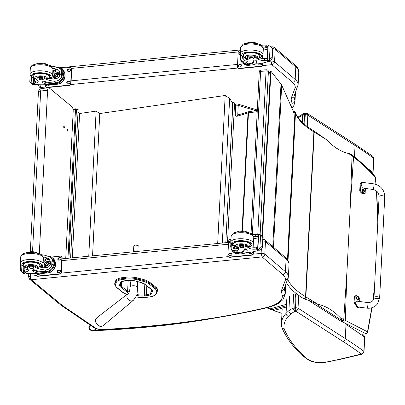 <?xml version="1.0" encoding="UTF-8"?>
<svg xmlns="http://www.w3.org/2000/svg" width="405" height="405" viewBox="0 0 405 405"><rect width="100%" height="100%" fill="white"/><g stroke="black" fill="none" stroke-linecap="round" stroke-linejoin="round"><path stroke-width="0.61" d="M286.522 304.276L269.993 308.909L273.684 310.564L286.386 307.005M316.006 305.198L318.578 304.474L308.656 300.343L304.165 298.92A1.888 1.504 -58.5 0 0 305.871 296.89L314.209 132.096L326.248 139.482L313.581 130.749A1.888 1.504 121.5 0 1 314.209 132.096A75.467 25.662 2.9 0 0 313.89 131.903L305.552 296.698A133.594 45.431 2.9 0 1 287.742 279.501M281.956 313.349L273.684 310.564M266.682 307.785L271.664 309.82L286.451 305.674M318.578 304.474C325.954 306.048 333.188 310.463 340.281 317.717C342.407 320.198 343.02 321.504 342.119 321.626L342.088 321.636A73.791 16.711 8.7 0 1 343.597 322.451L365.877 333.659A1.888 1.666 -67.2 0 0 367.512 331.817A1.888 0.673 10.9 0 1 367.669 332.171A1.888 0.673 10.9 0 1 367.669 332.176A1.888 1.888 0 0 1 366.12 333.679A1.888 0.947 80.8 0 1 365.877 333.659L362.272 334.241M343.597 322.451A1.888 1.574 -60.7 0 0 345.288 320.421L340.281 317.717M371.775 307.79L367.512 331.817L345.288 320.421L347.029 270.297L350.325 205.234L353.56 156.988C361.371 163.053 368.626 169.852 375.329 177.38L375.941 184.356M350.583 154.371C351.221 154.118 350.558 153.824 348.594 153.485L353.56 156.988A1.888 1.509 127.9 0 0 353.064 155.738L351.505 154.578A1.888 1.473 125.1 0 1 352.036 155.864L350.325 205.234M348.594 153.485C341.212 151.86 333.983 147.4 326.896 140.095L326.248 139.482M350.816 154.097L351.505 154.578A1.888 1.473 125.1 0 0 351.469 154.558M242.494 230.896L248.468 112.868A1.888 0.643 2.9 0 0 248.012 112.965A1.888 1.286 -106.8 0 1 248.812 111.669L237.968 114.939A1.888 1.286 73.2 0 0 237.173 116.235L248.012 112.965L242.043 230.89M238.12 114.893L237.786 114.23A1.888 0.643 -177.1 0 0 235.305 114.18C235.345 115.754 235.968 116.438 237.173 116.235M257.312 109.968L237.644 104.024A1.888 1.043 106.8 0 1 238.236 105.371A1.888 0.643 -177.1 0 0 235.756 105.32L235.305 114.18M376.458 190.983L377.794 222.32M374.503 287.484L372.833 300.626M375.496 177.613A1.888 0.597 175 0 0 375.496 177.598A1.888 0.597 175 0 0 375.329 177.38A1.888 1.473 -42.2 0 0 375.01 176.494A1.888 1.473 -42.2 0 0 374.995 176.474M292.709 112.033L294.926 112.873A1.888 0.643 2.9 0 1 295.478 113.273A1.888 1.757 -20.6 0 0 295.372 112.61L295.372 112.61A1.888 1.888 0 0 0 294.278 111.507A1.888 1.22 110.8 0 1 294.926 112.873L287.499 259.686M364.728 337.102L363.695 335.269L364.535 337.132A1.888 0.643 2.9 0 1 364.733 337.411L364.237 335.867M296.187 293.752L295.473 307.841L295.999 311.258L297.392 310.119L298.039 308.195A1.888 0.643 -177.1 0 0 295.473 307.841L294.759 307.947A7.548 2.567 -177.1 0 0 292.916 308.367L293.63 294.278M286.775 299.29L286.062 313.379A109.168 37.123 -177.1 0 0 281.46 323.236L281.713 326.86A2.643 2.476 -10.7 0 0 284.178 328.845A106.525 36.227 2.9 0 1 288.466 316.229C286.937 315.859 286.138 314.908 286.062 313.379A95.241 32.39 -177.1 0 1 288.907 310.691C288.973 312.225 289.742 313.202 291.215 313.627A48.2 16.392 2.9 0 1 294.87 311.501L292.916 308.367A50.838 17.288 -177.1 0 0 288.907 310.691L289.621 296.602M298.693 295.346L298.039 308.195L345.278 338.565L345.992 324.476A724.489 246.377 2.9 0 1 364.535 337.132L363.822 351.221A724.489 246.377 -177.1 0 0 345.278 338.565A2.643 2.136 122.7 0 1 342.863 341.39A721.847 245.476 2.9 0 1 361.25 353.94C362.839 353.859 363.766 353.044 364.019 351.5A1.888 0.643 -177.1 0 0 363.822 351.221C363.579 352.77 362.723 353.676 361.25 353.94A1.134 0.385 2.9 0 1 360.926 354.157L335.932 360.106A80.372 27.332 2.9 0 1 324.086 362.505A12.292 4.182 2.9 0 1 323.322 362.591A12.292 4.182 2.9 0 1 310.357 360.637A44.439 15.112 2.9 0 1 303.745 355.954A366.955 124.791 2.9 0 1 284.28 329.179A12.454 4.232 2.9 0 1 284.178 328.845M310.357 360.637L309.314 360.526L302.029 355.367L303.745 355.954M309.354 360.546C313.359 362.257 318.122 362.991 323.641 362.748L323.322 362.591M335.932 360.106L324.086 362.505M364.004 351.646A3.772 1.281 -177.1 0 0 364.019 351.56L361.736 354.228L360.926 354.157M372.615 173.836L373.076 172.53L373.79 158.441A3.772 1.281 2.9 0 1 373.79 158.502L373.592 158.163A1.888 0.643 2.9 0 1 373.79 158.441L373.294 156.897M305.78 113.066L305.243 114.782A1.888 0.643 2.9 0 1 307.81 115.136L307.117 113.365L354.188 143.628A2.643 2.136 -57.3 0 1 355.048 145.506A724.489 246.377 2.9 0 1 373.592 158.163L372.878 172.252L372.428 173.629M303.897 113.466L302.687 115.309A7.548 2.567 2.9 0 1 304.53 114.888A2.643 1.266 -98.5 0 1 305.446 113.116L303.897 113.466M303.709 113.537L299.457 116.027L298.677 117.632A50.838 17.288 2.9 0 1 302.687 115.309L302.327 122.411M298.642 118.331L298.677 117.632A95.241 32.39 2.9 0 0 298.328 117.916M373.597 183.819L362.586 182.387C360.445 184.012 360.84 185.966 363.766 188.249L372.868 189.429A2.83 0.602 97.4 0 0 373.83 186.7A2.83 0.602 97.4 0 0 373.597 183.819C380.69 185.389 384.411 189.722 384.75 196.815A2.83 0.962 -177.1 0 0 381.971 195.711A2.83 0.962 -177.1 0 0 379.095 196.531L373.997 297.538A2.83 0.962 -177.1 0 1 374.083 297.326A2.83 0.962 -177.1 0 1 377.192 296.743A2.83 0.962 -177.1 0 1 379.652 297.827A2.83 0.962 -177.1 0 0 376.873 296.723A2.83 0.962 -177.1 0 0 373.997 297.538A2.83 0.962 -177.1 0 0 376.453 298.622A2.83 0.962 -177.1 0 0 379.566 298.039M365.386 188.457L365.138 193.372A7.781 3.868 -99.1 0 1 364.368 193.666A7.781 3.868 -99.1 0 1 360.546 190.552L360.88 183.905L362.156 181.921L363.766 182.539M362.156 181.921L361.351 182.053L360.07 184.037L359.736 190.684A7.781 3.868 80.9 0 0 363.558 193.792L364.368 193.666M360.546 190.552L359.736 190.684M358.85 307.117L358.202 307.441L354.886 302.636L355.22 295.994A7.781 3.868 -99.1 0 1 355.99 295.696A7.781 3.868 -99.1 0 1 359.812 298.809L359.675 301.517M367.603 302.55L356.592 301.117C354.451 302.743 354.846 304.692 357.772 306.975L366.869 308.159A2.83 0.602 -82.6 0 0 367.102 308.013A2.83 0.602 -82.6 0 0 367.887 304.935A2.83 0.602 -82.6 0 0 367.603 302.55C371.395 302.677 373.526 301.011 373.997 297.538M355.99 295.696L355.18 295.827A7.781 3.868 80.9 0 0 354.41 296.121L354.076 302.768L357.392 307.567L358.202 307.441M355.22 295.994L354.41 296.121M363.325 192.861A1.858 0.921 -99.1 0 1 363.179 192.907A1.858 0.921 -99.1 0 1 361.974 191.221A1.858 0.921 -99.1 0 1 362.591 189.241A1.858 0.921 -99.1 0 1 362.748 189.241M363.179 192.907L364.034 192.441A1.787 0.891 -99.1 0 1 362.855 192.253A1.787 0.891 -99.1 0 1 362.49 189.965A1.787 0.891 -99.1 0 1 363.553 189.424L362.895 189.196A1.858 0.921 80.9 0 0 362.278 191.175A1.858 0.921 80.9 0 0 363.477 192.861A1.858 0.921 80.9 0 0 363.741 192.734M364.222 191.185A2.415 0.704 7.2 0 1 364.333 191.342A0.987 0.491 80.9 0 0 364.343 191.119A2.415 0.926 178.4 0 0 364.232 190.932L364.06 190.477A2.415 2.025 -53.7 0 0 363.943 190.041A0.987 0.491 80.9 0 0 363.822 189.965A2.415 1.812 117.4 0 1 363.923 190.39L363.72 190.623A2.415 0.911 178.2 0 0 363.341 190.507L363.356 190.532A0.916 0.456 -99.1 0 0 363.341 190.73A2.415 0.719 7.4 0 1 363.71 190.871L363.877 191.327A2.415 1.817 116.9 0 1 363.731 191.808A0.987 0.491 80.9 0 0 363.852 191.884A2.415 2.02 -53.1 0 0 364.014 191.413L363.852 191.433M363.923 190.39L363.351 190.715M357.914 300.07A1.858 0.921 -99.1 0 1 357.767 300.12A1.858 0.921 -99.1 0 1 356.562 298.434A1.858 0.921 -99.1 0 1 357.18 296.455A1.858 0.921 -99.1 0 1 357.337 296.455M357.767 300.12L358.622 299.649A1.787 0.891 -99.1 0 1 357.438 299.467A1.787 0.891 -99.1 0 1 357.073 297.179A1.787 0.891 -99.1 0 1 358.142 296.632L357.483 296.404A1.858 0.921 80.9 0 0 356.861 298.384A1.858 0.921 80.9 0 0 358.066 300.075A1.858 0.921 80.9 0 0 358.324 299.943M357.924 297.716A0.987 0.491 80.9 0 0 357.914 297.938A2.415 0.719 7.4 0 1 358.293 298.085L358.466 298.541A2.415 1.817 116.9 0 1 358.319 299.022A0.987 0.491 80.9 0 0 358.44 299.092A2.415 2.02 -53.1 0 0 358.602 298.627L358.805 298.394A2.415 0.704 7.2 0 1 358.921 298.556A0.987 0.491 80.9 0 0 358.931 298.333A2.415 0.926 178.4 0 0 358.82 298.146L358.648 297.69A2.415 2.025 -53.7 0 0 358.531 297.25A0.987 0.491 80.9 0 0 358.41 297.179A2.415 1.812 117.4 0 1 358.511 297.604L358.309 297.832A2.415 0.911 178.2 0 0 357.924 297.716L357.939 297.746A0.916 0.456 -99.1 0 0 357.929 297.943M358.44 298.642L358.805 298.394M358.511 297.604L357.939 297.928M252.356 234.409L260.617 71.315A1.888 0.506 -92.9 0 1 260.977 70.085A1.888 0.506 -92.9 0 1 261.028 70.075A1.888 1.888 0 0 0 259.24 71.862A1.888 0.643 2.9 0 1 260.617 71.315L266.06 71.042A1.888 0.643 2.9 0 1 268.383 71.594A1.888 1.701 -38.4 0 0 268.049 70.51L268.049 70.51A1.888 1.888 0 0 0 266.475 69.797A1.888 0.506 87.1 0 0 266.06 71.042L257.772 234.687L258.309 235.558L258.253 236.657A0.891 0.304 2.9 0 0 257.089 236.444A26.74 9.092 2.9 0 1 255.641 236.566A4.855 1.65 2.9 0 1 253.738 236.576M76.287 112.651L76.403 110.347A0.567 0.263 -98.2 0 1 76.596 109.968A0.567 0.263 -98.2 0 1 76.707 109.998L76.287 112.651L68.916 258.182L76.469 109.127L76.008 108.823A0.937 0.44 -98.2 0 0 75.831 108.773A0.937 0.44 -98.2 0 0 75.507 109.401L67.969 258.274M232.571 102.769L232.652 105.786L232.288 102.673L232.571 102.769M232.809 103.214L225.818 242.691L232.931 102.293L233.766 102.485A0.937 0.78 -120.1 0 1 234.541 103.553L227.504 242.524M232.743 105.077A5.66 4.683 -119.3 0 1 232.753 105.816L232.743 105.077A4.809 2.202 -100.8 0 0 232.728 104.844M77.988 112.433L79.613 113.501L96.112 111.127L99.762 113.537L225.18 95.489L229.645 98.435L232.328 102.693M76.773 110.038L78.17 108.874L70.612 258.015M76.312 112.56L76.337 112.043M232.683 105.771L232.364 102.627M217.682 243.491L225.18 95.489M79.613 113.501L72.298 257.848M96.112 111.127L88.761 256.223M99.762 113.537L92.553 255.849M32.537 251.687L40.677 91.003L47.587 90.285A3.772 1.473 -95.9 0 1 48.706 87.779L41.796 88.493A3.772 3.772 0 0 0 38.414 92.056A3.772 1.281 2.9 0 1 40.677 91.003A3.772 1.473 -95.9 0 1 41.796 88.493L41.796 88.493A3.772 1.473 -95.9 0 1 42.363 88.705M48.706 87.779A3.772 1.473 -95.9 0 1 49.273 87.986L71.852 106.662A3.772 1.473 -95.9 0 1 73.178 111.451L65.731 258.496M67.686 130.916A0.825 0.324 -95.9 0 1 67.392 130.02A0.825 0.324 -95.9 0 1 67.64 129.322A0.825 0.324 -95.9 0 1 68.045 130.106A0.825 0.324 -95.9 0 1 67.812 130.962A0.825 0.324 -95.9 0 1 67.686 130.916M64 127.869A0.825 0.324 -95.9 0 1 63.712 126.973A0.825 0.324 -95.9 0 1 63.955 126.274A0.825 0.324 -95.9 0 1 64.36 127.064A0.825 0.324 -95.9 0 1 64.127 127.914A0.825 0.324 -95.9 0 1 64 127.869M47.587 90.285L39.305 253.824M293.377 112.286L293.417 111.527L281.683 85.106A30.188 10.267 -177.1 0 0 281.004 84.032L270.92 71.194L262.551 236.535M270.92 71.194L270.464 71.219L262.116 236.135M155.92 287.226L149.718 282.285L149.668 283.242L155.874 288.183L155.92 287.226A17.212 5.852 2.9 0 1 157.454 289.818L157.408 290.775A17.212 5.852 -177.1 0 0 155.874 288.183A0.678 0.577 -51.5 0 1 155.221 288.892A16.534 5.619 2.9 0 1 156.553 292.02L155.748 294.035A12.757 4.339 2.9 0 1 148.372 297.088L146.281 297.316A12.763 4.339 2.9 0 1 136.09 296.911M125.57 277.248L123.479 277.481L123.429 278.438L125.525 278.205L125.57 277.248A13.436 4.571 2.9 0 1 138.545 278.184L138.495 279.141A13.436 4.571 -177.1 0 0 125.525 278.205A0.678 0.273 83.7 0 0 125.773 279.065A12.757 4.339 2.9 0 1 138.09 279.956L143.117 281.323A16.534 5.624 2.9 0 1 149.02 283.951L155.221 288.892M143.117 281.323A0.678 0.344 -74.8 0 0 143.527 280.508L143.578 279.551L138.545 278.184M123.677 279.298A0.678 0.273 83.7 0 1 123.429 278.438A13.436 4.571 -177.1 0 0 115.673 281.637L115.719 280.68L114.858 283.637A0.678 0.633 22.2 0 0 115.501 284.335L116.311 282.336A12.757 4.339 2.9 0 1 123.677 279.298L125.773 279.065M115.719 280.68A13.436 4.571 2.9 0 1 123.479 277.481M116.311 282.336A0.678 0.633 22.2 0 1 115.673 281.637L114.858 283.637A17.218 5.852 -177.1 0 0 114.706 284.32L114.752 283.363A17.218 5.852 2.9 0 1 114.909 282.68M143.578 279.551A17.212 5.852 2.9 0 1 149.718 282.285M134.83 251.672L135.169 244.954L133.787 245.916L133.488 251.804M137.872 251.373L138.166 245.562L135.169 244.954M261.331 249.308L261.124 253.388L262.121 256.947A2.794 2.405 -49.5 0 0 264.824 254.072A2.83 0.962 -177.1 0 0 261.124 253.388L253.054 254.188M262.121 256.947L282.736 274.55A34.941 11.882 2.9 0 1 285.388 280.093L281.272 290.998L284.052 289.261L288.385 277.015A37.736 12.833 -177.1 0 0 285.439 271.674L264.824 254.072L265.457 241.598L286.072 259.2A2.794 2.405 -49.5 0 0 285.312 257.332C287.712 259.215 288.947 261.62 289.018 264.541L288.385 277.015M285.388 280.093L288.142 278.432M270.894 60.593L271.861 64.689A2.794 2.405 -49.5 0 0 274.565 61.808A2.83 0.962 -177.1 0 0 270.864 61.13L269.872 61.226M295.129 87.829L291.013 98.734L293.792 97.003L298.126 84.756A37.736 12.833 -177.1 0 0 295.179 79.415L274.565 61.808L275.197 49.334L295.807 66.941L295.179 79.415A2.794 2.405 -49.5 0 1 292.476 82.291A34.941 11.882 2.9 0 1 295.129 87.829L297.883 86.169M295.053 65.073C297.452 66.957 298.688 69.356 298.758 72.277A37.736 12.833 2.9 0 0 295.807 66.941A2.794 2.405 130.5 0 0 295.053 65.073L274.438 47.466L272.332 46.798L271.735 47.466M238.029 246.23A4.156 1.412 2.9 0 1 237.841 245.774A4.156 1.412 2.9 0 1 240.494 244.595A4.156 1.412 2.9 0 1 245.015 245.147L244.964 246.068A4.156 1.412 2.9 0 0 240.443 245.516A4.156 1.412 2.9 0 0 237.796 246.696A4.156 1.412 2.9 0 0 237.983 247.151A13.152 4.475 2.9 0 1 238.585 248.599A13.152 4.475 2.9 0 1 236.343 250.923L232.44 250.194L231.128 248.528L230.683 246.402L230.951 242.899M231.366 243.8L231.128 248.528M238.216 247.708A13.152 4.475 2.9 0 1 236.444 248.938L233.695 248.488L232.308 244.792M244.159 250.022A10.692 3.635 2.9 0 1 238.292 252.588L237.7 252.629L237.664 253.373A8.556 7.361 130.5 0 1 233.113 251.809L233.918 252.497A8.556 7.361 -49.5 0 0 239.071 254.031L241.481 253.793A9.259 3.149 -177.1 0 0 247.141 251.196A9.259 3.149 -177.1 0 0 246.417 249.885A1.185 0.405 -177.1 0 0 245.101 249.586A1.185 0.405 -177.1 0 0 244.144 249.931A1.185 0.405 -177.1 0 0 244.149 249.976A10.692 3.635 -177.1 0 1 244.195 250.401A10.692 3.635 -177.1 0 1 238.256 253.333L239.071 254.031M237.664 253.373L238.256 253.333M233.113 251.809A8.556 7.361 130.5 0 1 230.961 248.154M258.496 250.143L258.066 250.472A40.11 13.638 2.9 0 1 248.994 252.497L245.541 252.841M249.566 246.351A4.855 1.65 2.9 0 0 255.104 247.187A26.74 9.092 2.9 0 0 256.552 247.06A0.891 0.304 2.9 0 1 257.717 247.273L257.661 248.371L256.451 249.045A0.942 0.825 127.6 0 1 256.4 249.05A26.74 9.092 2.9 0 1 255.003 249.171A4.855 1.65 2.9 0 1 249.095 248.113A20.797 7.072 2.9 0 0 244.964 246.068M252.28 234.399A4.855 1.65 -177.1 0 0 255.742 234.581A26.74 9.092 -177.1 0 0 257.14 234.465A0.942 0.8 133.5 0 1 257.19 234.46L258.329 235.163M258.638 234.394A3.179 1.078 2.9 0 0 259.205 234.384L260.572 234.844L263.128 237.381L262.85 237.568L260.572 234.844L259.883 248.402L258.451 249.267A3.179 1.078 2.9 0 1 257.884 249.277L257.61 249.364L258.365 234.48L258.638 234.394L257.884 249.277M257.61 249.364L259.078 250.3A3.179 1.078 2.9 0 1 259.539 250.204L261.119 249.455L262.627 247.293L261.812 246.594L262.572 246.356L262.627 247.293L263.149 237.527M259.883 248.402L261.812 246.594M262.313 236.687L263.128 237.381L262.572 246.356M237.7 252.629A7.766 6.682 130.5 0 1 233.624 251.206L232.44 250.194M244.154 249.885L244.185 249.232A1.185 0.405 2.9 0 1 244.18 249.186A1.185 0.405 2.9 0 1 245.136 248.842A1.185 0.405 2.9 0 1 246.453 249.141A9.259 3.149 2.9 0 1 247.177 250.447L247.141 251.196M253.15 244.336L253.009 247.177M253.307 243.992L253.145 247.187M234.829 249.09A5.655 4.865 130.5 0 1 234.262 246.493A5.655 4.865 130.5 0 1 234.318 245.936M236.874 248.726A3.772 3.245 130.5 0 1 236.009 246.883M237.107 248.594A3.772 3.245 130.5 0 1 236.809 247.252M258.203 237.735A35.954 12.226 2.9 0 1 253.692 238.823M257.641 249.323L258.365 234.48M244.671 231.164A4.156 1.412 -177.1 0 0 240.828 230.966M240.555 253.884A7.766 6.682 130.5 0 1 239.279 254.011M253.434 251.687L253.353 253.241A1.888 1.625 130.5 0 1 251.53 255.185L229.817 257.327A1.888 1.625 130.5 0 1 228.683 256.988A1.888 1.625 130.5 0 1 228.547 256.856M253.125 251.753L253.064 252.988A1.888 1.625 130.5 0 1 251.237 254.932L229.524 257.079A1.888 1.625 130.5 0 1 228.39 256.74A1.888 1.625 130.5 0 1 227.878 255.479L228.597 241.299A1.888 1.625 130.5 0 1 230.425 239.36L230.997 239.299M230.901 243.167L230.445 243.213A1.296 1.114 130.5 0 1 230.566 240.778L230.926 240.742M230.683 255.53L229.817 255.616A1.296 1.114 130.5 0 1 229.939 253.181L230.804 253.095A1.296 1.114 130.5 0 1 230.683 255.53M252.33 251.915A1.296 1.114 130.5 0 1 251.09 253.515L250.224 253.601A1.296 1.114 130.5 0 1 249.09 252.482M229.822 243.091A1.296 1.114 130.5 0 1 230.86 241.026L230.911 241.021M229.195 255.494A1.296 1.114 130.5 0 1 230.232 253.429L231.098 253.343A1.296 1.114 130.5 0 1 231.721 253.464M249.601 253.479A1.296 1.114 130.5 0 1 249.44 252.431M233.913 244.443A8.49 2.886 2.9 0 1 233.614 243.613A8.49 2.886 2.9 0 1 242.236 241.157A8.49 2.886 2.9 0 1 250.573 244.473A8.49 2.886 2.9 0 1 250.189 245.268M245.015 245.147A20.797 7.072 2.9 0 1 248.24 246.62L249.166 246.726L249.095 248.113M249.49 246.311L249.166 246.726M244.028 246.736A2.263 0.769 -177.1 0 0 241.517 246.164A2.263 0.769 -177.1 0 0 239.684 246.827A2.263 0.769 -177.1 0 0 241.906 247.708A2.263 0.769 -177.1 0 0 244.205 247.055A2.263 0.769 -177.1 0 0 244.028 246.736M40.971 254.573A13.152 4.475 -177.1 0 0 45.163 255.287L50.605 257.332L52.032 259.094L53.207 262.951L51.668 266.247L52.032 259.094M51.668 266.247C50.012 268.905 47.598 270.115 44.423 269.872A13.152 4.475 2.9 0 1 35.205 267.173L35.25 266.252A4.156 1.412 2.9 0 0 30.613 265.336A4.156 1.412 2.9 0 0 27.439 266.546L27.393 267.467A4.156 1.412 2.9 0 1 30.567 266.257A4.156 1.412 2.9 0 1 35.205 267.173M39.336 266.915A13.152 4.475 -177.1 0 0 44.525 267.887L48.828 266.662L50.792 262.744L49.116 258.841L45.061 257.271A13.152 4.475 -177.1 0 1 43.259 257.033M47.147 272.98A8.556 7.361 -49.5 0 0 54.771 267.082A8.556 7.361 -49.5 0 0 53.116 258.43L52.306 257.742A8.556 7.361 130.5 0 1 54.078 266.095A8.556 7.361 130.5 0 1 46.945 272.206L46.98 271.456L46.372 271.537A10.692 3.635 2.9 0 1 34.658 269.922A1.185 0.405 2.9 0 0 33.357 269.74A1.185 0.405 2.9 0 0 32.572 270.079L32.532 270.824A1.185 0.405 -177.1 0 0 32.623 270.991A9.259 3.149 -177.1 0 0 44.737 273.218L47.147 272.98L46.332 272.281L46.945 272.206M48.868 256.238A8.556 7.361 130.5 0 1 52.306 257.742M39.523 273.178L37.695 273.36A40.11 13.638 2.9 0 1 26.254 273.36L24.103 271.836M27.393 267.467A4.156 1.412 2.9 0 0 27.398 267.548A20.797 7.072 2.9 0 0 28.416 269.902A4.855 1.65 2.9 0 1 28.654 270.454A4.855 1.65 2.9 0 1 25.95 271.785A26.74 9.092 2.9 0 1 24.589 271.937A0.942 0.82 127.2 0 1 24.538 271.942L24.108 271.431L24.538 271.942L24.639 269.958A0.891 0.304 -177.1 0 0 24.098 270.206L24.022 271.654M20.387 270.115L20.27 270.444L21.592 271.927L21.91 265.569M50.605 257.332L51.794 258.344A7.766 6.682 130.5 0 1 53.409 265.898A7.766 6.682 130.5 0 1 46.98 271.456M46.332 272.281A10.692 3.635 -177.1 0 1 34.622 270.667A1.185 0.405 -177.1 0 0 33.321 270.484A1.185 0.405 -177.1 0 0 32.532 270.824M24.639 269.958A26.74 9.092 -177.1 0 0 26.047 269.801A4.855 1.65 -177.1 0 0 27.95 269.315M43.305 259.286A50.701 17.238 -177.1 0 0 46.737 258.704L45.061 257.271M42.241 267.568L41.72 266.293M43.229 260.845L46.737 258.704M42.717 267.649A5.655 4.865 130.5 0 1 42.333 265.715M43.127 262.799A5.655 4.865 130.5 0 1 50.073 259.934M45.254 267.923A3.772 3.245 130.5 0 1 45.097 267.801A3.772 3.245 130.5 0 1 44.317 264.1M46.221 261.873A3.772 3.245 130.5 0 1 49.997 262.06A3.772 3.245 130.5 0 1 50.762 263.103M45.401 267.923A3.772 3.245 130.5 0 1 44.93 265.599A2.212 1.903 -49.5 0 0 47.8 265.148A2.212 1.903 -49.5 0 0 47.79 262.232A3.772 3.245 130.5 0 1 50.372 262.45M24.963 269.922L25.09 267.351M25.064 272.661L24.761 273.431A3.179 1.078 -177.1 0 0 24.194 273.441L23.1 272.504L21.592 271.927M21.187 271.608L23.287 273.264L24.194 273.441M23.1 272.504A3.179 1.078 -177.1 0 0 23.566 272.413L23.854 266.682M25.029 273.345L23.566 272.413M34.268 251.935A4.156 1.412 -177.1 0 0 30.431 251.743M55.439 263.468A7.766 6.682 130.5 0 1 47.992 272.924A7.766 6.682 130.5 0 1 47.334 272.955M61.484 256.633A1.888 1.625 130.5 0 1 61.641 256.75A1.888 1.625 130.5 0 1 62.152 258.015L61.433 272.19A1.888 1.625 130.5 0 1 59.606 274.134L37.898 276.276A1.888 1.625 130.5 0 1 36.759 275.937A1.888 1.625 130.5 0 1 36.622 275.805M51.303 257.043L60.213 256.162A1.888 1.625 130.5 0 1 61.347 256.502A1.888 1.625 130.5 0 1 61.859 257.762L61.14 271.937A1.888 1.625 130.5 0 1 59.312 273.881L37.604 276.028A1.888 1.625 130.5 0 1 36.47 275.689A1.888 1.625 130.5 0 1 35.959 274.428L36.01 273.436M58.426 270.115L59.292 270.029A1.296 1.114 130.5 0 1 59.17 272.464L58.3 272.55A1.296 1.114 130.5 0 1 58.426 270.115L59.586 270.277A1.296 1.114 130.5 0 1 60.208 270.398M59.054 257.712L59.925 257.626A1.296 1.114 130.5 0 1 59.798 260.061L58.933 260.147A1.296 1.114 130.5 0 1 59.054 257.712L60.213 257.874A1.296 1.114 130.5 0 1 60.836 257.995M40.009 273.228A1.296 1.114 130.5 0 1 38.764 274.479L37.893 274.565A1.296 1.114 130.5 0 1 36.769 273.405M57.682 272.428A1.296 1.114 130.5 0 1 58.72 270.363M58.31 260.025A1.296 1.114 130.5 0 1 59.348 257.96M37.27 274.443A1.296 1.114 130.5 0 1 37.113 273.39M47.861 263.027A1.782 1.534 -49.5 0 0 45.714 265.538M46.438 262.238A1.782 1.534 -49.5 0 0 45.198 265.265A1.782 1.534 -49.5 0 0 47.512 262.556A1.782 1.534 -49.5 0 0 46.438 262.238M46.388 262.05A1.929 1.66 -49.5 0 0 44.712 264.921A1.929 1.66 -49.5 0 0 47.79 264.617A1.929 1.66 -49.5 0 0 46.388 262.05M46.393 261.929A2.06 1.772 -49.5 0 0 44.601 264.992A2.06 1.772 -49.5 0 0 47.891 264.667A2.06 1.772 -49.5 0 0 46.393 261.929M50.119 265.093A2.212 1.903 -49.5 0 0 49.516 263.706L47.79 262.232A2.212 1.903 -49.5 0 0 46.459 261.838A2.212 1.903 -49.5 0 0 44.489 263.356A2.212 1.903 -49.5 0 0 44.92 265.594L46.646 267.067A2.212 1.903 -49.5 0 0 47.537 267.457M39.786 266.039A8.49 2.886 -177.1 0 0 40.171 265.245A8.49 2.886 -177.1 0 0 39.508 264.045A8.49 2.886 -177.1 0 0 30.086 261.903A8.49 2.886 -177.1 0 0 23.212 264.384A8.49 2.886 -177.1 0 0 23.515 265.214M39.295 266.905L37.781 267.492A13.152 4.475 2.9 0 1 35.25 266.252M29.459 267.918A2.263 0.769 -177.1 0 0 31.975 268.49A2.263 0.769 -177.1 0 0 33.807 267.826A2.263 0.769 -177.1 0 0 31.585 266.946A2.263 0.769 -177.1 0 0 29.282 267.599A2.263 0.769 -177.1 0 0 29.459 267.918M50.529 65.858A13.152 4.475 -177.1 0 0 54.721 66.567L60.168 68.617L61.59 70.379L62.765 74.236L61.231 77.532L61.59 70.379M61.231 77.532C59.575 80.19 57.156 81.395 53.981 81.157A13.152 4.475 2.9 0 1 44.768 78.459L44.813 77.537A4.156 1.412 2.9 0 0 40.176 76.621A4.156 1.412 2.9 0 0 37.002 77.831L36.951 78.752A4.156 1.412 2.9 0 1 40.125 77.542A4.156 1.412 2.9 0 1 44.768 78.459M48.894 78.2A13.152 4.475 -177.1 0 0 54.083 79.172L58.391 77.942L60.35 74.029L58.679 70.126L54.619 68.551A13.152 4.475 -177.1 0 1 52.822 68.313M56.71 84.26A8.556 7.361 -49.5 0 0 64.329 78.368A8.556 7.361 -49.5 0 0 62.674 69.716L61.869 69.027A8.556 7.361 130.5 0 1 63.641 77.38A8.556 7.361 130.5 0 1 56.503 83.491L56.543 82.742L55.931 82.822A10.692 3.635 2.9 0 1 44.221 81.203A1.185 0.405 2.9 0 0 42.92 81.025A1.185 0.405 2.9 0 0 42.13 81.364L42.09 82.109A1.185 0.405 -177.1 0 0 42.186 82.276A9.259 3.149 -177.1 0 0 54.3 84.498L56.71 84.26L55.895 83.567L56.503 83.491M58.426 67.519A8.556 7.361 130.5 0 1 61.869 69.027M49.081 84.463L47.258 84.645A40.11 13.638 2.9 0 1 35.812 84.64L33.661 83.121M36.951 78.752A4.156 1.412 2.9 0 0 36.956 78.833A20.797 7.072 2.9 0 0 37.974 81.187A4.855 1.65 2.9 0 1 38.212 81.734A4.855 1.65 2.9 0 1 35.508 83.071A26.74 9.092 2.9 0 1 34.147 83.222A0.942 0.82 127.2 0 1 34.101 83.222L33.671 82.716L34.101 83.222L34.197 81.243A0.891 0.304 -177.1 0 0 33.656 81.491L33.585 82.939M29.945 81.4L29.828 81.729L31.15 83.212L31.474 76.854M60.168 68.617L61.352 69.63A7.766 6.682 130.5 0 1 62.972 77.178A7.766 6.682 130.5 0 1 56.543 82.742M55.895 83.567A10.692 3.635 -177.1 0 1 44.18 81.947A1.185 0.405 -177.1 0 0 42.879 81.77A1.185 0.405 -177.1 0 0 42.09 82.109M34.197 81.243A26.74 9.092 -177.1 0 0 35.61 81.086A4.855 1.65 -177.1 0 0 37.508 80.6M52.868 70.566A50.701 17.238 -177.1 0 0 56.295 69.984L54.619 68.551M51.799 78.853L51.278 77.573M52.787 72.13L56.295 69.984M52.28 78.934A5.655 4.865 130.5 0 1 51.896 77.001M52.685 74.085A5.655 4.865 130.5 0 1 59.631 71.219M54.812 79.208A3.772 3.245 130.5 0 1 54.655 79.081A3.772 3.245 130.5 0 1 53.88 75.381M55.779 73.158A3.772 3.245 130.5 0 1 59.555 73.346A3.772 3.245 130.5 0 1 60.32 74.383M54.964 79.208A3.772 3.245 130.5 0 1 54.488 76.884M57.358 73.523A3.772 3.245 130.5 0 1 59.93 73.735M34.521 81.208L34.653 78.631M34.628 83.946L34.319 84.716A3.179 1.078 -177.1 0 0 33.752 84.721L32.663 83.789L31.15 83.212M30.745 82.888L32.385 84.265L33.752 84.721M32.663 83.789A3.179 1.078 -177.1 0 0 33.124 83.693L33.413 77.962M34.592 84.63L33.124 83.693M43.826 63.22A4.156 1.412 -177.1 0 0 39.989 63.028M65.002 74.753A7.766 6.682 130.5 0 1 57.556 84.205A7.766 6.682 130.5 0 1 56.897 84.24M71.047 67.918A1.888 1.625 130.5 0 1 71.199 68.035A1.888 1.625 130.5 0 1 71.71 69.295L70.991 83.47A1.888 1.625 130.5 0 1 69.169 85.414L47.456 87.561A1.888 1.625 130.5 0 1 46.322 87.222A1.888 1.625 130.5 0 1 46.185 87.085M60.866 68.329L69.771 67.448A1.888 1.625 130.5 0 1 70.905 67.782A1.888 1.625 130.5 0 1 71.422 69.047L70.703 83.222A1.888 1.625 130.5 0 1 68.875 85.166L47.162 87.308A1.888 1.625 130.5 0 1 46.028 86.974A1.888 1.625 130.5 0 1 45.517 85.708L45.568 84.716M67.984 81.4L68.855 81.314A1.296 1.114 130.5 0 1 68.728 83.749L67.863 83.835A1.296 1.114 130.5 0 1 67.984 81.4L69.149 81.562A1.296 1.114 130.5 0 1 69.766 81.683M68.612 68.992L69.483 68.906A1.296 1.114 130.5 0 1 69.361 71.346L68.491 71.432A1.296 1.114 130.5 0 1 68.612 68.992L69.776 69.159A1.296 1.114 130.5 0 1 70.399 69.28M49.572 84.513A1.296 1.114 130.5 0 1 48.322 85.764L47.456 85.85A1.296 1.114 130.5 0 1 46.327 84.685M67.24 83.713A1.296 1.114 130.5 0 1 68.278 81.648M67.868 71.31A1.296 1.114 130.5 0 1 68.906 69.245M46.833 85.728A1.296 1.114 130.5 0 1 46.671 84.67M57.419 74.307A1.782 1.534 -49.5 0 0 55.272 76.823M55.996 73.523A1.782 1.534 -49.5 0 0 54.756 76.55A1.782 1.534 -49.5 0 0 57.07 73.842A1.782 1.534 -49.5 0 0 55.996 73.523M55.946 73.335A1.929 1.66 -49.5 0 0 54.27 76.206A1.929 1.66 -49.5 0 0 57.348 75.902A1.929 1.66 -49.5 0 0 55.946 73.335M55.956 73.209A2.06 1.772 -49.5 0 0 54.164 76.277A2.06 1.772 -49.5 0 0 57.449 75.953A2.06 1.772 -49.5 0 0 55.956 73.209M56.017 73.123A2.212 1.903 -49.5 0 0 54.052 74.641A2.212 1.903 -49.5 0 0 54.478 76.874A2.212 1.903 -49.5 0 0 57.358 76.429A2.212 1.903 -49.5 0 0 57.348 73.518A2.212 1.903 -49.5 0 0 56.017 73.123M49.344 77.325A8.49 2.886 -177.1 0 0 49.729 76.53A8.49 2.886 -177.1 0 0 49.066 75.325A8.49 2.886 -177.1 0 0 39.644 73.189A8.49 2.886 -177.1 0 0 32.77 75.669A8.49 2.886 -177.1 0 0 33.073 76.499M48.853 78.185L47.339 78.778A13.152 4.475 2.9 0 1 44.813 77.537M39.022 79.203A2.263 0.769 -177.1 0 0 41.533 79.775A2.263 0.769 -177.1 0 0 43.365 79.112A2.263 0.769 -177.1 0 0 41.143 78.231A2.263 0.769 -177.1 0 0 38.845 78.884A2.263 0.769 -177.1 0 0 39.022 79.203M247.592 57.515A4.156 1.412 2.9 0 1 247.399 57.059A4.156 1.412 2.9 0 1 250.052 55.88A4.156 1.412 2.9 0 1 254.573 56.432L254.527 57.353A4.156 1.412 2.9 0 0 250.006 56.801A4.156 1.412 2.9 0 0 247.354 57.981A4.156 1.412 2.9 0 0 247.546 58.436A13.152 4.475 2.9 0 1 248.143 59.879A13.152 4.475 2.9 0 1 245.901 62.208L241.998 61.479L240.686 59.813L240.241 57.687L240.514 54.184M240.929 55.08L240.686 59.813M247.774 58.993A13.152 4.475 2.9 0 1 246.002 60.223L243.258 59.773L241.866 56.072M253.717 61.307A10.692 3.635 2.9 0 1 247.855 63.874L247.263 63.914L247.222 64.658A8.556 7.361 130.5 0 1 242.671 63.094L243.481 63.782A8.556 7.361 -49.5 0 0 248.629 65.311L251.039 65.073A9.259 3.149 -177.1 0 0 256.699 62.476A9.259 3.149 -177.1 0 0 255.975 61.165A1.185 0.405 -177.1 0 0 254.659 60.871A1.185 0.405 -177.1 0 0 253.702 61.216A1.185 0.405 -177.1 0 0 253.707 61.261A10.692 3.635 -177.1 0 1 253.758 61.681A10.692 3.635 -177.1 0 1 247.814 64.618L248.629 65.311M247.222 64.658L247.814 64.618M242.671 63.094A8.556 7.361 130.5 0 1 240.519 59.439M268.059 61.428L267.624 61.757A40.11 13.638 2.9 0 1 258.557 63.782L255.104 64.122M261.843 45.684A4.855 1.65 -177.1 0 0 265.3 45.866A26.74 9.092 -177.1 0 0 266.698 45.745A0.942 0.8 133.5 0 1 266.748 45.745L267.867 46.843L267.816 47.942A0.891 0.304 2.9 0 0 266.647 47.724A26.74 9.092 2.9 0 1 265.204 47.851A4.855 1.65 2.9 0 1 263.296 47.856M259.124 57.632A4.855 1.65 2.9 0 0 264.662 58.467A26.74 9.092 2.9 0 0 266.11 58.345A0.891 0.304 2.9 0 1 267.275 58.558L267.219 59.657L266.009 60.325A0.942 0.825 127.6 0 1 265.958 60.335A26.74 9.092 2.9 0 1 264.566 60.456A4.855 1.65 2.9 0 1 258.653 59.398A20.797 7.072 2.9 0 0 254.527 57.353M268.196 45.674A3.179 1.078 2.9 0 0 268.763 45.669L270.13 46.124L272.686 48.666L272.408 48.853L270.13 46.124L269.447 59.682L268.009 60.553A3.179 1.078 2.9 0 1 267.442 60.563L267.173 60.649L267.928 45.76L268.196 45.674L267.442 60.563M267.173 60.649L268.636 61.58A3.179 1.078 2.9 0 1 269.102 61.489L270.682 60.74L272.185 58.573L271.37 57.88L271.973 57.505L272.185 58.573L272.707 48.813M269.447 59.682L271.37 57.88M271.876 47.967L272.686 48.666L272.13 57.642M247.263 63.914A7.766 6.682 130.5 0 1 243.187 62.491L241.998 61.479M253.712 61.17L253.743 60.517A1.185 0.405 2.9 0 1 253.738 60.472A1.185 0.405 2.9 0 1 254.699 60.122A1.185 0.405 2.9 0 1 256.016 60.421A9.259 3.149 2.9 0 1 256.735 61.732L256.699 62.476M262.713 55.622L262.567 58.462M262.865 55.272L262.703 58.472M244.387 60.375A5.655 4.865 130.5 0 1 243.82 57.778A5.655 4.865 130.5 0 1 243.881 57.216M246.437 60.006A3.772 3.245 130.5 0 1 245.567 58.163M246.665 59.879A3.772 3.245 130.5 0 1 246.367 58.533M267.761 49.02A35.954 12.226 2.9 0 1 263.25 50.109M267.199 60.608L267.928 45.76M254.229 42.449A4.156 1.412 -177.1 0 0 250.391 42.252M250.113 65.164A7.766 6.682 130.5 0 1 248.842 65.291M262.992 62.972L262.916 64.527A1.888 1.625 130.5 0 1 261.088 66.466L239.375 68.612A1.888 1.625 130.5 0 1 238.241 68.273A1.888 1.625 130.5 0 1 238.105 68.141M262.683 63.038L262.622 64.273A1.888 1.625 130.5 0 1 260.795 66.218L239.087 68.364A1.888 1.625 130.5 0 1 237.948 68.025A1.888 1.625 130.5 0 1 237.436 66.759L238.155 52.584A1.888 1.625 130.5 0 1 239.983 50.64L240.56 50.584M240.459 54.452L240.003 54.498A1.296 1.114 130.5 0 1 240.124 52.058L240.484 52.022M240.241 66.815L239.375 66.901A1.296 1.114 130.5 0 1 239.497 64.466L240.368 64.38A1.296 1.114 130.5 0 1 240.241 66.815M261.893 63.2A1.296 1.114 130.5 0 1 260.653 64.8L259.782 64.886A1.296 1.114 130.5 0 1 258.653 63.767M239.38 54.376A1.296 1.114 130.5 0 1 240.418 52.311L240.469 52.306M238.753 66.779A1.296 1.114 130.5 0 1 239.79 64.714L240.661 64.628A1.296 1.114 130.5 0 1 241.279 64.749M259.159 64.765A1.296 1.114 130.5 0 1 259.003 63.712M243.476 55.728A8.49 2.886 2.9 0 1 243.172 54.898A8.49 2.886 2.9 0 1 251.799 52.442A8.49 2.886 2.9 0 1 260.132 55.753A8.49 2.886 2.9 0 1 259.747 56.548M254.573 56.432A20.797 7.072 2.9 0 1 257.798 57.905L258.724 58.011L258.653 59.398M259.048 57.591L258.724 58.011M253.591 58.021A2.263 0.769 -177.1 0 0 251.075 57.449A2.263 0.769 -177.1 0 0 249.242 58.112A2.263 0.769 -177.1 0 0 251.465 58.993A2.263 0.769 -177.1 0 0 253.768 58.34A2.263 0.769 -177.1 0 0 253.591 58.021M216.447 317.748A400.925 136.333 2.9 0 1 93.074 330.723A1.888 0.461 87.7 0 0 93.241 330.834L162.643 325.655L226.461 316.037M96.446 328.809L93.074 330.723C90.836 330.596 89.51 329.321 89.105 326.891A1.888 0.643 -177.1 0 0 88.867 327.179A1.888 0.643 -177.1 0 0 88.867 327.184A1.888 0.643 -177.1 0 0 88.867 327.189C88.913 329.462 90.366 330.683 93.241 330.834M232.931 102.293L232.313 102.652M346.979 271.137L343.749 319.58A1.888 1.534 -62.3 0 1 342.088 321.636M307.162 299.867L306.879 299.948M269.993 308.909L267.032 307.699M286.522 282.725A135.483 46.074 -177.1 0 0 303.851 298.733A73.578 25.024 2.9 0 1 304.165 298.92M313.409 130.663A1.888 1.504 121.5 0 1 313.581 130.749L313.257 130.552A1.888 1.498 121.1 0 1 313.89 131.903A133.594 45.431 -177.1 0 1 295.478 113.273L288.026 260.521M350.279 206.084L347.029 270.297M317.91 304.276L305.871 296.89A75.467 25.662 -177.1 0 0 305.552 296.698A1.888 1.498 -58.9 0 1 303.851 298.733M234.434 105.72L235.756 105.32A1.888 1.286 73.2 0 1 236.555 104.024L234.485 104.647M257.281 110.479L249.1 111.603A1.888 0.861 82.2 0 0 248.468 112.868L257.226 111.664M249.1 111.603A1.888 1.888 0 0 0 248.812 111.669A1.888 1.286 -106.8 0 1 248.999 111.633M239.051 114.61L237.786 114.23L238.236 105.371L255.813 110.681M364.728 337.097L364.019 351.56A3.772 1.281 -177.1 0 0 364.019 351.5L364.733 337.411A3.772 1.281 2.9 0 1 364.733 337.471A3.772 1.281 2.9 0 1 364.728 337.527M308.969 300.672L341.719 321.727M294.87 311.501A4.906 1.671 2.9 0 1 295.939 311.268A2.643 1.266 81.5 0 1 294.759 307.947L295.473 293.858M295.939 311.268L342.863 341.39M288.466 316.229A92.598 31.489 2.9 0 1 291.215 313.627M281.713 326.86L281.971 327.716A2.643 2.45 -22.6 0 0 284.28 329.179M304.069 123.996L304.53 114.888L305.243 114.782L304.747 124.568M373.066 172.677A3.772 1.281 -177.1 0 0 373.076 172.591L373.79 158.502A3.772 1.281 2.9 0 1 373.785 158.557M307.238 126.527L307.81 115.136L355.048 145.506L354.476 156.846M339.036 149.759L334.859 147.076M372.671 173.897L373.076 172.591A3.772 1.281 -177.1 0 0 373.076 172.53A1.888 0.643 -177.1 0 0 372.878 172.252A724.489 246.377 -177.1 0 0 367.254 168.247M360.88 183.905L360.07 184.037M354.886 302.636L354.076 302.768M363.184 189.236A1.858 0.921 80.9 0 0 362.895 189.196L362.591 189.241M364.232 190.932L363.852 191.028M357.767 296.445A1.858 0.921 80.9 0 0 357.483 296.404L357.18 296.455M358.82 298.146L358.44 298.242M260.126 234.571L268.383 71.594L270.322 74.039M229.645 98.435L222.32 243.035M281.004 84.032L272.778 246.625M281.683 85.106L273.481 247.222M120.66 287.059A0.754 0.643 -51.5 0 0 121.384 286.274A11.558 3.928 2.9 0 1 120.356 284.538L120.406 284.3A0.754 0.704 -158.3 0 1 119.672 284.73A12.312 4.187 -177.1 0 0 120.66 287.059L126.881 292.01A0.754 0.643 -51.5 0 0 127.605 291.23L121.384 286.274L121.606 281.86M120.406 284.3L121.206 282.295A0.754 0.704 -158.3 0 1 120.472 282.725L119.672 284.73M125.626 280.66A0.754 0.304 -96.3 0 1 125.52 280.726A0.754 0.304 -96.3 0 1 125.398 280.685A8.53 2.901 -177.1 0 0 120.472 282.725M126.881 292.01A12.307 4.187 -177.1 0 0 128.663 293.058M129.17 292.157A11.553 3.928 2.9 0 1 127.605 291.23L128.152 280.442M127.717 280.432A0.754 0.304 -96.3 0 1 127.61 280.493A0.754 0.304 -96.3 0 1 127.494 280.452L125.398 280.685M135.442 280.974A0.754 0.385 -74.8 0 0 135.569 281.07A0.754 0.385 -74.8 0 0 135.731 281.05A8.53 2.901 -177.1 0 0 127.494 280.452M136.637 295.422A8.535 2.901 -177.1 0 0 144.544 295.928A0.754 0.304 -96.3 0 1 144.271 294.972A7.781 2.648 2.9 0 1 136.88 294.46M140.469 282.336A0.754 0.385 -74.8 0 0 140.601 282.432A0.754 0.385 -74.8 0 0 140.763 282.412L135.731 281.05M144.544 295.928L146.635 295.701A0.754 0.304 -96.3 0 1 146.362 294.744L144.271 294.972L144.808 284.325M121.206 282.295C120.558 282.037 121.996 281.516 125.52 280.726L127.61 280.493L135.569 281.07L140.601 282.432L144.717 284.249A0.754 0.643 -51.5 0 0 145.152 284.371A12.307 4.187 -177.1 0 0 140.763 282.412M146.635 295.701A8.535 2.901 -177.1 0 0 151.566 293.66A0.754 0.704 -158.3 0 1 150.852 292.881A7.776 2.643 2.9 0 1 146.362 294.744L146.807 285.915M144.717 284.249L150.974 289.231A0.754 0.643 -51.5 0 0 151.409 289.347L145.152 284.371M151.566 293.66L152.376 291.63A0.754 0.704 -158.3 0 1 151.662 290.851L150.852 292.881L151.035 289.281M150.974 289.231L151.764 290.415A11.289 3.837 2.9 0 1 151.662 290.851L151.703 290.096M152.376 291.63A12.044 4.096 -177.1 0 0 151.409 289.347M127.003 294.46A16.534 5.619 2.9 0 1 123.039 292.435L116.817 287.474A16.539 5.624 2.9 0 1 115.501 284.335M123.039 292.435A16.534 5.619 2.9 0 1 123.034 292.43A0.678 0.577 -51.4 0 1 122.644 292.324L122.644 292.324A0.678 0.577 -51.5 0 0 122.644 292.329L122.644 292.329A0.678 0.577 -51.5 0 0 123.039 292.435M116.817 287.474A0.678 0.577 128.6 0 1 116.427 287.368L122.644 292.324L126.942 294.511M138.09 279.956A0.678 0.344 -74.8 0 0 138.495 279.141L143.527 280.508A17.212 5.852 -177.1 0 1 149.668 283.242A0.678 0.577 -51.5 0 1 149.02 283.951M156.553 292.02A0.678 0.633 21.7 0 0 157.216 291.63L157.408 290.775A17.212 5.852 -177.1 0 1 157.256 291.443M155.748 294.035A0.678 0.633 21.7 0 0 156.411 293.65L157.216 291.63M148.372 297.088A0.678 0.273 83.7 0 0 148.478 297.123C152.331 296.88 154.973 295.721 156.411 293.65M133.432 300.221L103.569 325.337A5.062 4.263 -128.9 0 1 97.018 324.116A5.062 4.263 -128.9 0 1 97.215 317.454L128.107 293.61A4.247 3.574 51.1 0 0 128.107 293.615A4.247 3.574 51.1 0 0 127.519 298.586A4.247 3.574 51.1 0 0 132.324 300.814A4.247 3.574 51.1 0 0 133.432 300.221A4.247 3.574 51.1 0 0 133.437 300.221L136.531 295.777C137.133 294.749 137.538 289.043 137.427 287.13L137.427 287.13A3.539 1.205 2.9 0 0 136.642 286.335A3.539 1.205 2.9 0 0 132.769 285.778A3.539 1.205 2.9 0 0 130.364 286.77A3.539 1.205 2.9 0 1 130.364 286.77A3.539 1.205 2.9 0 0 130.364 286.781M285.312 257.332L264.703 239.725A2.794 2.405 130.5 0 1 265.457 241.598A2.83 0.962 2.9 0 0 262.977 240.894M282.736 274.55A2.794 2.405 -49.5 0 0 285.439 271.674L286.072 259.2A37.736 12.833 2.9 0 1 289.018 264.541M62.021 260.638L228.45 244.205M285.545 285.312L285.16 292.942A378.984 128.871 -177.1 0 0 284.259 288.714M285.231 294.177A49.056 16.681 -177.1 0 0 285.16 292.942A2.794 2.617 -9.4 0 1 282.239 295.493A46.261 15.729 2.9 0 1 265.391 307.815A2.794 1.701 76.8 0 0 266.161 307.911C271.244 306.727 275.41 305.157 278.67 303.198L282.903 299.705L285.231 294.177L285.702 284.897M281.272 290.998A376.189 127.924 2.9 0 1 282.239 295.493M265.391 307.815A450.957 153.348 2.9 0 1 103.143 329.457A2.794 0.759 87 0 0 103.422 329.624C163.458 326.445 217.703 319.211 266.161 307.911M103.143 329.457A6.642 2.258 2.9 0 1 95.489 328.009A2.794 2.293 124.2 0 1 94.051 327.696C96.527 329.154 99.65 329.791 103.422 329.624M95.489 328.009L62.699 305.734A2.794 2.293 124.2 0 1 61.266 305.421A2.794 2.293 124.2 0 1 61.054 305.259M62.699 305.734A6.642 2.258 2.9 0 1 62.461 305.557A2.794 2.389 129.6 0 1 60.816 305.087L94.051 327.696M62.461 305.557L31.251 279.739A2.794 2.389 129.6 0 1 29.605 279.268L28.593 276.969A2.83 0.962 -177.1 0 1 30.319 276.18L30.456 273.491M262.075 256.937L31.271 279.723A2.794 1.063 -95.6 0 1 30.319 276.18L36.359 275.582M228.278 256.633L61.135 273.137M291.013 98.734A376.189 127.924 2.9 0 1 291.98 103.234A2.794 2.617 -9.4 0 0 294.901 100.683A378.984 128.871 -177.1 0 0 294 96.451M291.944 108.206L293.655 106.039L294.972 101.918A49.056 16.681 -177.1 0 0 294.901 100.683L295.285 93.049M291.98 103.234A46.261 15.729 2.9 0 1 291.347 106.849M42.166 88.457L40.991 87.48A2.794 2.389 129.6 0 1 39.341 87.009L38.333 84.711M40.991 87.48L41.011 87.465A2.794 1.063 -95.6 0 1 40.075 84.777M237.558 64.42L71.128 80.848M41.011 87.465L46.023 86.969L46.322 87.222M70.612 84.544L237.948 68.02L238.241 68.273M262.536 65.595L271.816 64.678M271.861 64.689L292.476 82.291M71.508 68.399L238.307 51.931M272.676 48.635A2.83 0.962 2.9 0 1 275.197 49.334A2.794 2.405 130.5 0 0 274.438 47.466M257.19 234.46L257.089 236.444M260.486 249.844L259.382 248.903M262.85 237.568L262.41 246.22M246.453 249.141L246.417 249.885M259.539 250.204L258.451 249.267M255.742 234.581L255.641 236.566M255.104 247.187L255.003 249.171M256.552 247.06L256.451 249.045M258.066 250.472L256.4 249.05M238.292 252.588L236.343 250.923M229.524 257.079L229.817 257.327M230.566 240.778L230.86 241.026M230.804 253.095L231.098 253.343M229.939 253.181L230.232 253.429M251.237 254.932L251.53 255.185M253.064 252.988L253.353 253.241M237.634 247.541A2.719 2.339 -49.5 0 0 237.867 248.057M237.548 247.516A2.835 2.44 -49.5 0 0 237.791 248.123L237.543 247.516M234.682 245.896A9.811 3.336 2.9 0 1 233.062 244.934A9.811 3.336 2.9 0 1 236.834 240.99A9.811 3.336 2.9 0 1 249.364 242.129A9.811 3.336 2.9 0 1 249.784 246.458M253.773 237.173L251.88 234.11C251.475 233.275 248.397 232.495 242.656 231.756C236.981 231.913 233.877 232.389 233.341 233.179L231.164 236.029A11.32 3.847 2.9 0 1 242.666 232.753A11.32 3.847 2.9 0 1 253.773 237.173L253.469 243.197A11.32 3.847 2.9 0 0 242.357 238.778A11.32 3.847 2.9 0 0 230.86 242.053L232.151 244.666L234.991 246.194M238.297 247.571A6.338 2.157 2.9 0 1 238.049 244.119A6.338 2.157 2.9 0 1 247.83 245.41A6.338 2.157 2.9 0 1 248.24 246.62M233.913 242.914L233.867 243.795A8.227 2.8 2.9 0 1 240.524 241.39A8.227 2.8 2.9 0 1 249.657 243.466A8.227 2.8 2.9 0 1 250.3 244.63L250.346 243.744M26.254 273.36L24.589 271.937M34.622 270.667L34.658 269.922M23.287 273.264L22.184 272.317M25.009 273.304L25.044 272.641M24.032 272.469L24.062 271.796M24.148 270.11L24.315 266.865M25.95 271.785L26.047 269.801M46.372 271.537L44.423 269.872M61.859 257.762L62.152 258.015M59.292 270.029L59.586 270.277M59.925 257.626L60.213 257.874M37.604 276.028L37.898 276.276M59.312 273.881L59.606 274.134M61.14 271.937L61.433 272.19M46.221 266.703A2.324 2 -49.5 0 0 47.304 267.553M50.25 264.84A2.324 2 -49.5 0 0 49.091 263.346M45.649 266.217A2.719 2.339 -49.5 0 0 46.717 267.74M50.498 264.242A2.719 2.339 -49.5 0 0 48.524 262.86M45.573 266.151A2.835 2.44 -49.5 0 0 46.327 267.619A2.835 2.44 -49.5 0 0 46.545 267.781M50.564 264.04A2.835 2.44 -49.5 0 0 50.007 263.306A2.835 2.44 -49.5 0 0 48.443 262.789M39.817 267.047A9.811 3.336 -177.1 0 0 40.723 263.923A9.811 3.336 -177.1 0 0 26.522 261.746A9.811 3.336 -177.1 0 0 24.28 266.667M40.191 267.143L42.51 265.498L43.067 263.969A11.32 3.847 -177.1 0 0 42.186 262.369A11.32 3.847 -177.1 0 0 29.621 259.519A11.32 3.847 -177.1 0 0 20.458 262.825L20.863 264.399L22.336 265.877L24.589 266.971M42.49 256.345A11.32 3.847 -177.1 0 0 29.924 253.495A11.32 3.847 -177.1 0 0 20.761 256.8C20.949 255.039 22.457 253.803 25.297 253.095C31.524 251.328 41.68 253.839 42.08 255.332L43.376 257.945A11.32 3.847 -177.1 0 0 42.49 256.345M27.454 268.206A6.338 2.157 2.9 0 1 27.869 264.845A6.338 2.157 2.9 0 1 37.427 266.181A6.338 2.157 2.9 0 1 37.781 267.492M27.505 268.399L24.391 266.784L23.47 264.571A8.227 2.8 2.9 0 1 30.127 262.167A8.227 2.8 2.9 0 1 39.255 264.237A8.227 2.8 2.9 0 1 39.898 265.402L39.057 267.239M35.812 84.64L34.147 83.222M44.18 81.947L44.221 81.203M32.851 84.549L31.742 83.602M34.567 84.589L34.602 83.926M33.59 83.754L33.625 83.081M33.711 81.395L33.873 78.15M35.508 83.071L35.61 81.086M55.931 82.822L53.981 81.157M71.422 69.047L71.71 69.295M68.855 81.314L69.149 81.562M69.483 68.906L69.776 69.159M47.162 87.308L47.456 87.561M68.875 85.166L69.169 85.414M70.703 83.222L70.991 83.47M54.478 76.874L56.204 78.352A2.212 1.903 -49.5 0 0 57.095 78.742M59.677 76.378A2.212 1.903 -49.5 0 0 59.074 74.991L57.348 73.518M55.779 77.988A2.324 2 -49.5 0 0 56.862 78.833M59.808 76.12A2.324 2 -49.5 0 0 58.649 74.626M55.212 77.502A2.719 2.339 -49.5 0 0 56.275 79.021M60.056 75.527A2.719 2.339 -49.5 0 0 58.082 74.14M56.082 79.071L55.126 77.431A2.835 2.44 -49.5 0 0 55.89 78.899A2.835 2.44 -49.5 0 0 56.108 79.066M60.122 75.325A2.835 2.44 -49.5 0 0 59.57 74.591A2.835 2.44 -49.5 0 0 58.001 74.074M49.375 78.332A9.811 3.336 -177.1 0 0 50.281 75.209A9.811 3.336 -177.1 0 0 36.08 73.032A9.811 3.336 -177.1 0 0 33.838 77.952M49.754 78.428L52.068 76.778L52.63 75.254A11.32 3.847 -177.1 0 0 51.744 73.654A11.32 3.847 -177.1 0 0 39.179 70.799A11.32 3.847 -177.1 0 0 30.016 74.11L30.421 75.684L31.894 77.158L34.152 78.251M52.048 67.63A11.32 3.847 -177.1 0 0 39.487 64.775A11.32 3.847 -177.1 0 0 30.324 68.086C30.507 66.324 32.02 65.089 34.855 64.38C41.082 62.613 51.243 65.124 51.643 66.617L52.934 69.23A11.32 3.847 -177.1 0 0 52.048 67.63M37.012 79.486A6.338 2.157 2.9 0 1 37.432 76.13A6.338 2.157 2.9 0 1 46.99 77.466A6.338 2.157 2.9 0 1 47.339 78.778M37.063 79.679L33.954 78.069L33.028 75.851A8.227 2.8 2.9 0 1 39.685 73.452A8.227 2.8 2.9 0 1 48.818 75.522A8.227 2.8 2.9 0 1 49.456 76.687L48.615 78.524M266.748 45.745L266.647 47.724M270.049 61.13L268.94 60.183M272.408 48.853L271.973 57.505M256.016 60.421L255.975 61.165M269.102 61.489L268.009 60.553M265.3 45.866L265.204 47.851M264.662 58.467L264.566 60.456M266.11 58.345L266.009 60.325M267.624 61.757L265.958 60.335M247.855 63.874L245.901 62.208M239.087 68.364L239.375 68.612M240.124 52.058L240.418 52.311M240.368 64.38L240.661 64.628M239.497 64.466L239.79 64.714M260.795 66.218L261.088 66.466M262.622 64.273L262.916 64.527M247.197 58.826A2.719 2.339 -49.5 0 0 247.425 59.343M247.111 58.801A2.835 2.44 -49.5 0 0 247.354 59.403L247.106 58.796M244.24 57.181A9.811 3.336 2.9 0 1 242.62 56.219A9.811 3.336 2.9 0 1 246.392 52.27A9.811 3.336 2.9 0 1 258.922 53.414A9.811 3.336 2.9 0 1 259.347 57.738M263.336 48.458L261.438 45.395C261.033 44.56 257.96 43.775 252.214 43.041C246.539 43.198 243.435 43.674 242.899 44.464L240.722 47.309A11.32 3.847 2.9 0 1 252.224 44.039A11.32 3.847 2.9 0 1 263.336 48.458L263.027 54.483A11.32 3.847 2.9 0 0 251.92 50.063A11.32 3.847 2.9 0 0 240.418 53.333L241.714 55.946L244.549 57.48M247.855 58.857A6.338 2.157 2.9 0 1 247.607 55.404A6.338 2.157 2.9 0 1 257.388 56.69A6.338 2.157 2.9 0 1 257.798 57.905M243.471 54.194L243.43 55.08A8.227 2.8 2.9 0 1 250.087 52.675A8.227 2.8 2.9 0 1 259.215 54.746A8.227 2.8 2.9 0 1 259.858 55.91L259.904 55.029M91.155 325.731L89.105 326.891L89.232 324.42M73.103 109.75L75.507 109.401M237.644 104.024A1.888 1.888 0 0 0 236.555 104.024M294.278 111.507L293.235 111.112M367.674 332.156L372.058 307.704M373.172 300.156L374.296 291.57M377.971 218.862L376.655 191.145M376.113 184.412L375.496 177.598A1.888 1.888 0 0 0 375.01 176.494C369.684 170.196 359.275 160.35 353.064 155.738M295.372 112.61C297.609 118.635 303.573 124.613 313.257 130.552M362.343 334.292L366.12 333.679M317.439 304.793L342.387 320.836M281.46 323.236L282.169 309.147M281.971 327.716C285.93 337.162 292.618 346.376 302.029 355.367M324.577 362.642L323.656 362.748M336.682 360.192L361.695 354.238M305.446 113.116L307.117 113.365M297.928 117.359L299.457 116.027M372.752 156.3L354.188 143.628M372.868 189.429C376.832 190.37 378.908 192.739 379.095 196.531M366.869 308.159C371.233 308.61 374.757 307.198 377.445 303.917L379.652 297.827L384.75 196.815M364.034 192.441A2.415 2.415 0 0 0 363.553 189.424M363.827 190.633L363.386 190.745M364.171 191.165L363.887 191.18M358.622 299.649A2.415 2.415 0 0 0 358.142 296.632M358.41 297.842L357.974 297.958M358.759 298.379L358.476 298.394M259.24 71.862L251.044 233.629M268.049 70.51L270.353 73.426M261.028 70.075L266.475 69.797M76.449 109.112L78.023 108.884M30.324 251.748L38.414 92.056M114.706 284.32L116.427 287.368M136.07 296.951L146.387 297.356L148.478 297.123M128.107 293.615C128.451 293.59 128.947 292.734 129.595 291.058L130.972 280.397M103.569 325.337C99.073 329.361 92.33 320.993 97.215 317.454M137.462 281.581L137.427 287.13M58.092 259.251L61.018 258.962M62.112 258.851L228.541 242.423M229.605 242.317L230.855 242.19M264.703 239.725L262.592 239.056M60.816 305.087L29.605 279.268M28.77 273.456L28.593 276.969M41.254 88.589L39.341 87.009M298.758 72.277L298.126 84.756M272.327 46.798L271.092 46.919M240.59 49.931L59.657 67.797M295.442 92.639L294.972 101.918M244.144 249.931L244.18 249.186M237.796 246.696L237.841 245.774M228.683 256.988L228.39 256.74M231.164 236.029L230.86 242.053M250.062 246.569L252.902 244.731L253.469 243.197M249.642 233.027L245.162 231.245L239.355 231.098L235.695 232.323M249.232 246.675L250.3 244.63M238.606 247.804C233.817 245.896 234.834 246.711 233.867 243.795M20.579 263.771L20.25 270.297M61.641 256.75L61.347 256.502M36.759 275.937L36.47 275.689M46.524 267.786L45.562 266.146M50.271 263.533L48.286 262.794M43.067 263.969L43.376 257.945M20.458 262.825L20.761 256.8M23.51 263.685L23.47 264.571M39.943 264.516L39.898 265.402M39.239 253.803L34.759 252.016L28.957 251.875L25.292 253.095M30.142 75.057L29.808 81.582M71.199 68.035L70.905 67.782M59.834 74.819L57.844 74.08M52.63 75.254L52.934 69.23M30.016 74.11L30.324 68.086M33.073 74.971L33.028 75.851M49.501 75.801L49.456 76.687M48.803 65.084L44.317 63.301L38.515 63.155L34.85 64.38M267.351 45.983L267.892 46.448M253.702 61.216L253.738 60.472M247.354 57.981L247.399 57.059M240.722 47.309L240.418 53.333M259.62 57.854L262.465 56.017L263.027 54.483M259.2 44.312L254.72 42.525L248.918 42.383L245.253 43.603M258.795 57.956L259.858 55.91M248.164 59.089C243.375 57.176 244.397 57.996 243.43 55.08M89.014 324.273L88.867 327.184M73.006 109.178L75.831 108.773"/></g></svg>
